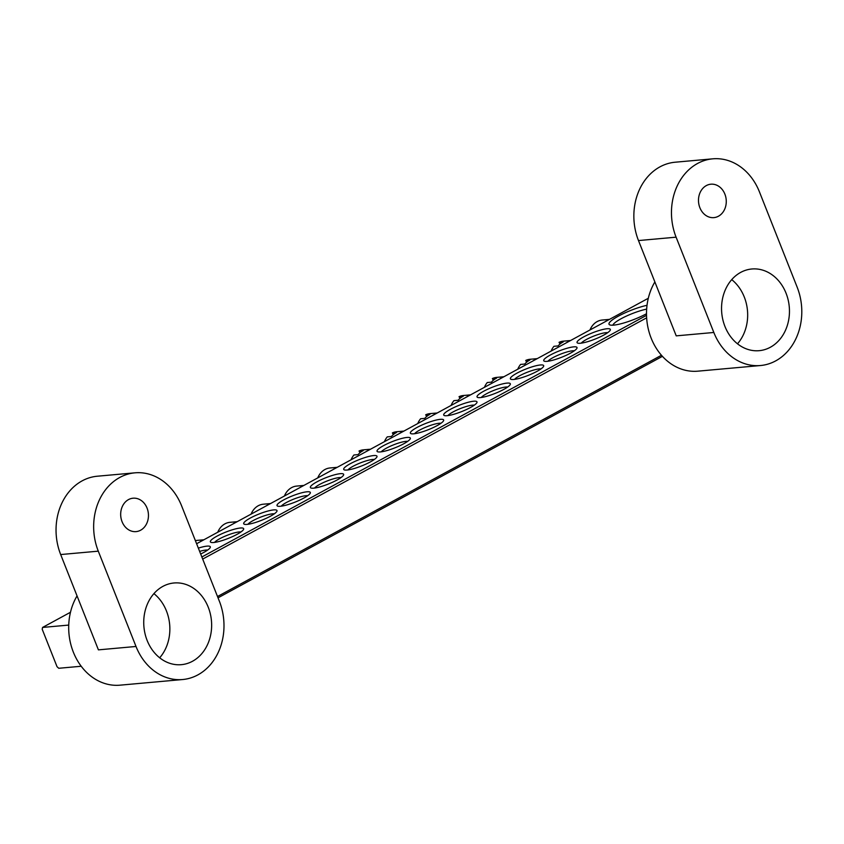 <?xml version="1.0" encoding="UTF-8"?>
<svg xmlns="http://www.w3.org/2000/svg" width="844" height="844" viewBox="0 0 844 844"><rect width="100%" height="100%" fill="white"/><g stroke="black" fill="none" stroke-linecap="round" stroke-linejoin="round"><path stroke-width="1.27" d="M724.943 326.438A41.008 33.897 84.9 0 0 759.178 350.682A41.008 33.897 84.9 0 0 786.059 293.227A41.008 33.897 84.9 0 0 751.825 268.993A41.008 33.897 84.9 0 0 724.943 326.438M737.498 343.793A41.008 33.897 84.9 0 0 744.271 296.993A41.008 33.897 84.9 0 0 731.716 279.628M699.876 207.708A16.774 13.873 84.9 0 0 713.887 217.625A16.774 13.873 84.9 0 0 724.88 194.12A16.774 13.873 84.9 0 0 710.88 184.203A16.774 13.873 84.9 0 0 699.876 207.708M760.518 365.526A55.926 46.23 84.9 0 0 797.169 287.192L759.442 191.883A55.926 46.23 -95.1 0 0 712.758 158.83A55.926 46.23 -95.1 0 0 676.097 237.175L713.834 332.473A55.926 46.23 84.9 0 0 760.518 365.526L697.84 371.17A55.926 46.23 -95.1 0 1 651.146 338.117A55.926 46.23 -95.1 0 1 654.87 281.928M713.834 332.473L676.223 335.859L638.486 240.561A55.926 46.23 84.9 0 1 675.147 162.217L712.758 158.83M646.504 313.746A25.352 4.8 158.4 0 1 613.704 325.13A25.352 4.8 158.4 0 1 609.801 324.887A25.352 4.8 158.4 0 1 619.412 315.593A25.352 4.8 158.4 0 1 647.021 305.306M198.34 548.115A17.893 3.387 158.4 0 1 207.012 546.131A17.893 3.387 158.4 0 1 210.24 547.524A17.893 3.387 158.4 0 1 200.682 554.012M207.635 550.066A14.918 2.827 -21.6 0 0 205.862 550.066A14.918 2.827 -21.6 0 0 199.648 551.406M240.34 528.017A17.893 3.387 158.4 0 1 243.578 529.41A17.893 3.387 158.4 0 1 231.34 537.122A17.893 3.387 158.4 0 1 213.68 542.513A17.893 3.387 158.4 0 1 210.926 542.333A17.893 3.387 158.4 0 1 219.651 534.79A17.893 3.387 158.4 0 1 240.34 528.017M240.962 531.952A14.918 2.827 -21.6 0 0 239.2 531.942A14.918 2.827 -21.6 0 0 225.274 536.088A14.918 2.827 -21.6 0 0 214.566 542.407M273.678 509.903A17.893 3.387 158.4 0 1 276.916 511.295A17.893 3.387 158.4 0 1 264.678 519.007A17.893 3.387 158.4 0 1 247.007 524.398A17.893 3.387 158.4 0 1 244.264 524.219A17.893 3.387 158.4 0 1 252.989 516.676A17.893 3.387 158.4 0 1 273.678 509.903M274.3 513.838A14.918 2.827 -21.6 0 0 272.538 513.827A14.918 2.827 -21.6 0 0 258.602 517.973A14.918 2.827 -21.6 0 0 247.904 524.293M307.016 491.788A17.893 3.387 158.4 0 1 310.244 493.181A17.893 3.387 158.4 0 1 298.016 500.893A17.893 3.387 158.4 0 1 280.345 506.273A17.893 3.387 158.4 0 1 277.592 506.105A17.893 3.387 158.4 0 1 286.316 498.561A17.893 3.387 158.4 0 1 307.016 491.788M307.638 495.723A14.918 2.827 -21.6 0 0 305.866 495.713A14.918 2.827 -21.6 0 0 291.94 499.859A14.918 2.827 -21.6 0 0 281.242 506.178M340.354 473.674A17.893 3.387 158.4 0 1 343.582 475.056A17.893 3.387 158.4 0 1 331.354 482.779A17.893 3.387 158.4 0 1 313.683 488.159A17.893 3.387 158.4 0 1 310.93 487.99A17.893 3.387 158.4 0 1 319.654 480.447A17.893 3.387 158.4 0 1 340.354 473.674M340.976 477.609A14.918 2.827 -21.6 0 0 339.204 477.598A14.918 2.827 -21.6 0 0 325.278 481.745A14.918 2.827 -21.6 0 0 314.58 488.064M373.692 455.56A17.893 3.387 158.4 0 1 376.92 456.942A17.893 3.387 158.4 0 1 364.682 464.664A17.893 3.387 158.4 0 1 347.021 470.045A17.893 3.387 158.4 0 1 344.268 469.876A17.893 3.387 158.4 0 1 352.992 462.333A17.893 3.387 158.4 0 1 373.692 455.56M374.314 459.495A14.918 2.827 -21.6 0 0 372.542 459.484A14.918 2.827 -21.6 0 0 358.616 463.63A14.918 2.827 -21.6 0 0 347.918 469.95M607.036 328.749A17.893 3.387 158.4 0 1 610.265 330.141A17.893 3.387 158.4 0 1 598.037 337.864A17.893 3.387 158.4 0 1 580.366 343.244A17.893 3.387 158.4 0 1 577.612 343.065A17.893 3.387 158.4 0 1 586.337 335.532A17.893 3.387 158.4 0 1 607.036 328.749M607.659 332.694A14.918 2.827 -21.6 0 0 605.886 332.684A14.918 2.827 -21.6 0 0 591.961 336.83A14.918 2.827 -21.6 0 0 581.263 343.139M573.698 346.863A17.893 3.387 158.4 0 1 576.937 348.255A17.893 3.387 158.4 0 1 564.699 355.978A17.893 3.387 158.4 0 1 547.028 361.359A17.893 3.387 158.4 0 1 544.285 361.19A17.893 3.387 158.4 0 1 553.01 353.647A17.893 3.387 158.4 0 1 573.698 346.863M574.321 350.809A14.918 2.827 -21.6 0 0 572.559 350.798A14.918 2.827 -21.6 0 0 558.622 354.944A14.918 2.827 -21.6 0 0 547.925 361.253M540.36 364.977A17.893 3.387 158.4 0 1 543.599 366.37A17.893 3.387 158.4 0 1 531.361 374.092A17.893 3.387 158.4 0 1 513.701 379.473A17.893 3.387 158.4 0 1 510.947 379.304A17.893 3.387 158.4 0 1 519.672 371.761A17.893 3.387 158.4 0 1 540.36 364.977M540.983 368.923A14.918 2.827 -21.6 0 0 539.221 368.912A14.918 2.827 -21.6 0 0 525.295 373.059A14.918 2.827 -21.6 0 0 514.587 379.367M507.033 383.102A17.893 3.387 158.4 0 1 510.261 384.484A17.893 3.387 158.4 0 1 498.034 392.207A17.893 3.387 158.4 0 1 480.363 397.587A17.893 3.387 158.4 0 1 477.609 397.418A17.893 3.387 158.4 0 1 486.334 389.875A17.893 3.387 158.4 0 1 507.033 383.102M507.655 387.037A14.918 2.827 -21.6 0 0 505.883 387.027A14.918 2.827 -21.6 0 0 491.957 391.173A14.918 2.827 -21.6 0 0 481.259 397.482M473.695 401.216A17.893 3.387 158.4 0 1 476.923 402.599A17.893 3.387 158.4 0 1 464.696 410.321A17.893 3.387 158.4 0 1 447.025 415.702A17.893 3.387 158.4 0 1 444.271 415.533A17.893 3.387 158.4 0 1 452.996 407.99A17.893 3.387 158.4 0 1 473.695 401.216M474.317 405.152A14.918 2.827 -21.6 0 0 472.545 405.141A14.918 2.827 -21.6 0 0 458.619 409.287A14.918 2.827 -21.6 0 0 447.921 415.607M440.357 419.331A17.893 3.387 158.4 0 1 443.585 420.713A17.893 3.387 158.4 0 1 431.358 428.435A17.893 3.387 158.4 0 1 413.687 433.816A17.893 3.387 158.4 0 1 410.933 433.647A17.893 3.387 158.4 0 1 419.658 426.104A17.893 3.387 158.4 0 1 440.357 419.331M440.979 423.266A14.918 2.827 -21.6 0 0 439.218 423.255A14.918 2.827 -21.6 0 0 425.281 427.402A14.918 2.827 -21.6 0 0 414.583 433.721M407.019 437.445A17.893 3.387 158.4 0 1 410.258 438.827A17.893 3.387 158.4 0 1 398.02 446.55A17.893 3.387 158.4 0 1 380.349 451.93A17.893 3.387 158.4 0 1 377.606 451.762A17.893 3.387 158.4 0 1 386.33 444.218A17.893 3.387 158.4 0 1 407.019 437.445M407.641 441.38A14.918 2.827 -21.6 0 0 405.88 441.37A14.918 2.827 -21.6 0 0 391.943 445.516A14.918 2.827 -21.6 0 0 381.245 451.835M68.733 625.077L42.569 627.44L42.2 629.234L57.023 666.676L58.742 668.279L81.214 666.254M662.424 356.337L218.026 597.826M201.853 556.987L646.525 315.339M648.298 298.28L196.61 543.726M70.474 612.269L42.569 627.44M217.509 596.518L661.464 355.261M646.641 317.829L202.687 559.076M646.652 309.104A22.366 4.231 -21.6 0 0 625.235 316.637A22.366 4.231 -21.6 0 0 612.86 325.193M147.13 640.427A41.008 33.897 84.9 0 0 181.365 664.671A41.008 33.897 84.9 0 0 208.246 607.216A41.008 33.897 84.9 0 0 174.012 582.982A41.008 33.897 84.9 0 0 147.13 640.427M159.685 657.792A41.008 33.897 84.9 0 0 166.458 610.982A41.008 33.897 84.9 0 0 153.903 593.617M122.063 521.697A16.774 13.873 84.9 0 0 136.063 531.614A16.774 13.873 84.9 0 0 147.067 508.109A16.774 13.873 84.9 0 0 133.057 498.203A16.774 13.873 84.9 0 0 122.063 521.697M182.705 679.525A55.926 46.23 84.9 0 0 219.356 601.181L181.618 505.883A55.926 46.23 -95.1 0 0 134.934 472.83A55.926 46.23 -95.1 0 0 98.284 551.164L136.011 646.472A55.926 46.23 84.9 0 0 182.705 679.525L120.017 685.17A55.926 46.23 -95.1 0 1 73.333 652.117A55.926 46.23 -95.1 0 1 77.047 595.917M136.011 646.472L98.41 649.859L60.673 554.55A55.926 46.23 84.9 0 1 97.324 476.216L134.934 472.83M333.042 469.591A18.642 15.414 -95.1 0 1 334.541 468.652A18.642 15.414 -95.1 0 1 336.112 467.924M317.745 477.904A18.642 15.414 -95.1 0 1 324.929 469.517A18.642 15.414 -95.1 0 1 329.993 467.966L337.22 467.323M351.083 459.79A18.642 15.414 -95.1 0 1 353.931 454.99L358.109 454.61A18.642 15.414 -95.1 0 1 363.215 450.633L359.038 451.012A18.642 15.414 -95.1 0 1 363.331 449.852L370.558 449.208M359.977 452.722L359.038 451.012M366.38 451.477A18.642 15.414 -95.1 0 1 369.45 449.81M605.285 321.648A18.642 15.414 -95.1 0 1 606.773 320.709A18.642 15.414 -95.1 0 1 608.355 319.981M589.988 329.962A18.642 15.414 -95.1 0 1 597.162 321.585A18.642 15.414 -95.1 0 1 602.236 320.034L609.463 319.38M299.704 487.705A18.642 15.414 -95.1 0 1 301.202 486.766A18.642 15.414 -95.1 0 1 302.774 486.038M284.417 496.019A18.642 15.414 -95.1 0 1 291.591 487.632A18.642 15.414 -95.1 0 1 296.655 486.081L303.882 485.437M384.421 441.676A18.642 15.414 -95.1 0 1 387.269 436.875L391.447 436.496A18.642 15.414 -95.1 0 1 396.553 432.518L392.376 432.898A18.642 15.414 -95.1 0 1 396.659 431.738L403.896 431.094M393.315 434.607L392.376 432.898M399.718 433.362A18.642 15.414 -95.1 0 1 402.788 431.695M266.366 505.82A18.642 15.414 -95.1 0 1 267.864 504.881A18.642 15.414 -95.1 0 1 269.447 504.153M251.079 514.133A18.642 15.414 -95.1 0 1 258.253 505.746A18.642 15.414 -95.1 0 1 263.317 504.206L270.555 503.551M417.759 423.561A18.642 15.414 -95.1 0 1 420.607 418.761L424.785 418.381A18.642 15.414 -95.1 0 1 429.891 414.404L425.703 414.784A18.642 15.414 -95.1 0 1 429.997 413.623L437.234 412.98M426.653 416.493L425.703 414.784M433.046 415.248A18.642 15.414 -95.1 0 1 436.116 413.581M233.039 523.934A18.642 15.414 -95.1 0 1 234.526 522.995A18.642 15.414 -95.1 0 1 236.109 522.267M217.741 532.247A18.642 15.414 -95.1 0 1 224.915 523.86A18.642 15.414 -95.1 0 1 229.979 522.32L237.217 521.666M451.097 405.447A18.642 15.414 -95.1 0 1 453.935 400.647L458.123 400.267A18.642 15.414 -95.1 0 1 463.219 396.29L459.041 396.669A18.642 15.414 -95.1 0 1 463.335 395.509L470.562 394.855M459.991 398.379L459.041 396.669M466.384 397.134A18.642 15.414 -95.1 0 1 469.454 395.467M199.701 542.048A18.642 15.414 -95.1 0 1 201.199 541.109A18.642 15.414 -95.1 0 1 202.771 540.382M195.375 540.614A18.642 15.414 -95.1 0 1 196.652 540.434L203.879 539.78M484.424 387.322A18.642 15.414 -95.1 0 1 487.273 382.532L491.451 382.153A18.642 15.414 -95.1 0 1 496.557 378.175L492.379 378.555A18.642 15.414 -95.1 0 1 496.673 377.395L503.9 376.74M493.318 380.264L492.379 378.555M499.722 379.019A18.642 15.414 -95.1 0 1 502.792 377.352M517.762 369.208A18.642 15.414 -95.1 0 1 520.611 364.418L524.789 364.038A18.642 15.414 -95.1 0 1 529.895 360.061L525.717 360.441A18.642 15.414 -95.1 0 1 530 359.28L537.238 358.626M526.656 362.15L525.717 360.441M533.06 360.905A18.642 15.414 -95.1 0 1 536.13 359.238M551.1 351.093A18.642 15.414 -95.1 0 1 553.949 346.304L558.127 345.924A18.642 15.414 -95.1 0 1 563.233 341.947L559.055 342.326A18.642 15.414 -95.1 0 1 563.338 341.166L570.576 340.512M559.994 344.036L559.055 342.326M566.387 342.791A18.642 15.414 -95.1 0 1 569.468 341.124M676.097 237.175L638.486 240.561M98.284 551.164L60.673 554.55"/></g></svg>
